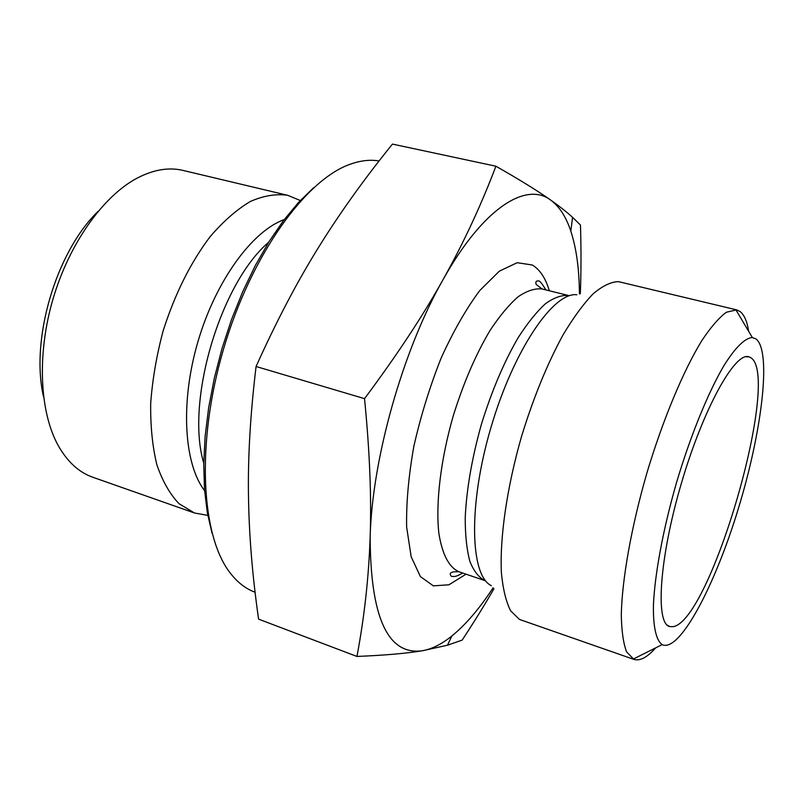 <?xml version="1.0" encoding="UTF-8"?>
<svg xmlns="http://www.w3.org/2000/svg" width="804" height="804" viewBox="0 0 804 804"><rect width="100%" height="100%" fill="white"/><g stroke="black" fill="none" stroke-linecap="round" stroke-linejoin="round"><path stroke-width="1.21" d="M313.57 187.784L298.435 202.528L283.47 220.587L268.988 241.702L255.31 265.541L242.728 291.651L231.542 319.51L222.004 348.544L214.326 378.121L208.668 407.608L205.12 436.371L203.744 463.818L204.497 489.415L207.311 512.691L212.065 533.273M255.089 592.226L254.828 592.136C245.903 588.86 237.873 582.699 230.748 573.674C201.161 537.122 195.633 443.728 223.552 348.996C251.31 254.215 306.475 178.649 351.127 163.915C361.107 160.468 370.423 159.483 379.076 160.961M207.804 515.384L194.437 512.982L179.061 503.726C169.905 494.158 162.519 481.184 156.88 464.802C152.458 446.662 150.398 426.21 150.69 403.437C152.408 379.8 156.529 355.73 163.041 331.218C174.78 294.184 190.498 262.627 210.216 236.567C223.422 221.231 236.788 209.542 250.315 201.492C263.611 195.673 276.094 193.613 287.762 195.322L300.304 200.518M194.437 512.982L92.872 477.274C79.063 472.43 67.556 461.948 58.37 445.818C39.627 412.362 36.723 354.474 53.034 298.897C69.365 243.341 103.133 196.216 136.981 178.207C153.433 169.624 168.78 167.021 183.021 170.418L287.762 195.322M98.108 211.331C55.928 252.074 30.14 339.851 43.577 396.935M495.917 166.217L392.452 144.097C364.122 179.071 339.338 213.743 318.103 248.104C296.917 282.204 276.244 321.67 256.074 366.503C250.376 413.859 247.843 456.963 248.476 495.817C249.029 534.941 252.396 576.056 258.597 619.16L356.956 656.446C364.373 617.06 368.765 577.302 370.141 537.152C371.589 497.304 369.709 451.134 364.534 398.653C396.764 355.418 422.944 315.741 443.054 279.641C463.375 243.321 480.993 205.512 495.917 166.217C519.846 179.845 538.087 191.121 550.639 200.045C559.453 206.276 566.77 212.045 572.569 217.341L580.478 225.05C581.222 250.074 581.171 272.948 580.317 293.681M256.074 366.503L364.534 398.653M493.937 588.769C484.732 604.779 474.139 621.884 462.169 640.095L447.456 645.23L422.432 650.748C406.683 653.391 384.855 655.29 356.956 656.446M579.423 293.962C579.282 269.28 576.418 248.335 570.81 231.11C566.036 216.728 559.313 206.367 550.639 200.045C526.077 181.382 483.073 207.914 443.054 279.641C402.935 349.861 372.041 459.245 370.141 537.152C370.483 617.693 387.91 655.561 422.432 650.748C431.879 649.099 441.697 644.175 451.878 635.974C465.898 624.517 479.636 608.457 493.103 587.774M673.089 626.668L669.732 626.577C655.17 623.793 659.179 558.609 681.33 483.485C703.329 408.311 735.218 351.318 748.976 356.855L750.655 357.619C781.759 375.548 710.776 621.11 673.089 626.668M633.914 659.401L521.042 619.984L519.233 619.221L510.661 610.849C506.058 601.794 502.972 589.161 501.405 572.971C499.656 537.946 506.862 487.616 521.515 436.532C533.434 397.678 547.293 363.8 563.061 334.876C573.393 317.6 583.433 303.902 593.161 293.792C602.508 285.912 610.919 281.862 618.407 281.631L736.595 309.862L726.374 312.243C719.017 317.66 710.826 327.127 701.812 340.635C683.32 370.805 662.818 419.788 646.798 473.335C631.311 527.042 622.055 579.322 621.291 614.708C621.572 630.949 623.341 643.341 626.597 651.873L633.914 659.401C639.964 661.24 647.24 657.391 655.732 647.833M748.695 331.399C747.147 321.55 744.323 314.957 740.223 311.64L736.595 309.862M756.031 338.946C771.88 351.388 761.84 432.15 738.203 509.053C714.806 586.056 679.511 652.989 662.154 644.627C656.195 640.386 653.059 626.979 653.431 605.08C654.778 574.036 663.21 528.67 676.666 482.109C690.535 435.678 707.972 392.955 723.64 366.121C735.168 347.499 745.057 337.911 752.353 337.569L756.031 338.946M203.754 463.154C185.282 402.171 220.125 283.571 268.636 242.265M284.234 219.582C252.345 230.959 215.814 280.646 197.985 341.489C180.076 402.301 183.925 463.848 204.588 490.671M491.385 585.704C470.089 575.734 468.049 505.023 490.932 427.547C513.595 350.001 553.554 291.631 576.86 294.767M568.689 295.55C561.795 294.837 554.067 297.54 545.494 303.681C536.59 311.811 527.474 323.158 518.128 337.71C503.897 362.232 491.616 391.226 481.284 424.713C471.868 458.461 466.511 489.495 465.214 517.816C465.204 535.112 466.742 549.594 469.827 561.242C473.717 571.041 478.752 577.493 484.943 580.619L459.004 571.775C448.974 567.343 442.26 554.499 438.853 533.243C435.537 503.334 440.612 460.079 453.084 416.432C463.355 383.247 475.697 354.534 490.138 330.313C499.646 315.942 508.962 304.766 518.098 296.776C526.921 290.777 534.911 288.174 542.087 288.968L568.689 295.55M549.323 290.757C545.514 277.983 539.806 269.39 532.168 264.968L517.153 262.707L499.304 271.189L479.727 290.596C466.219 308.746 453.366 331.198 441.185 357.951C429.879 386.422 420.773 415.849 413.869 446.23C408.583 475.988 406.171 502.942 406.643 527.092L411.166 556.74L420.381 576.568L433.356 585.865L448.954 584.789L466.059 574.177M570.81 231.11L572.569 217.341M451.878 635.974L447.456 645.23M667.049 624.999L669.732 626.577M745.861 356.735L748.976 356.855M545.866 289.902C541.816 283.098 539.253 280.134 538.188 280.998C536.117 280.686 535.434 281.812 536.127 284.405L542.087 288.968M459.004 571.775C451.044 571.443 448.511 572.971 451.416 576.367C454.582 576.488 455.154 577.322 462.682 573.031M752.353 337.569L735.831 309.721M662.154 644.627L633.18 659.109"/></g></svg>
